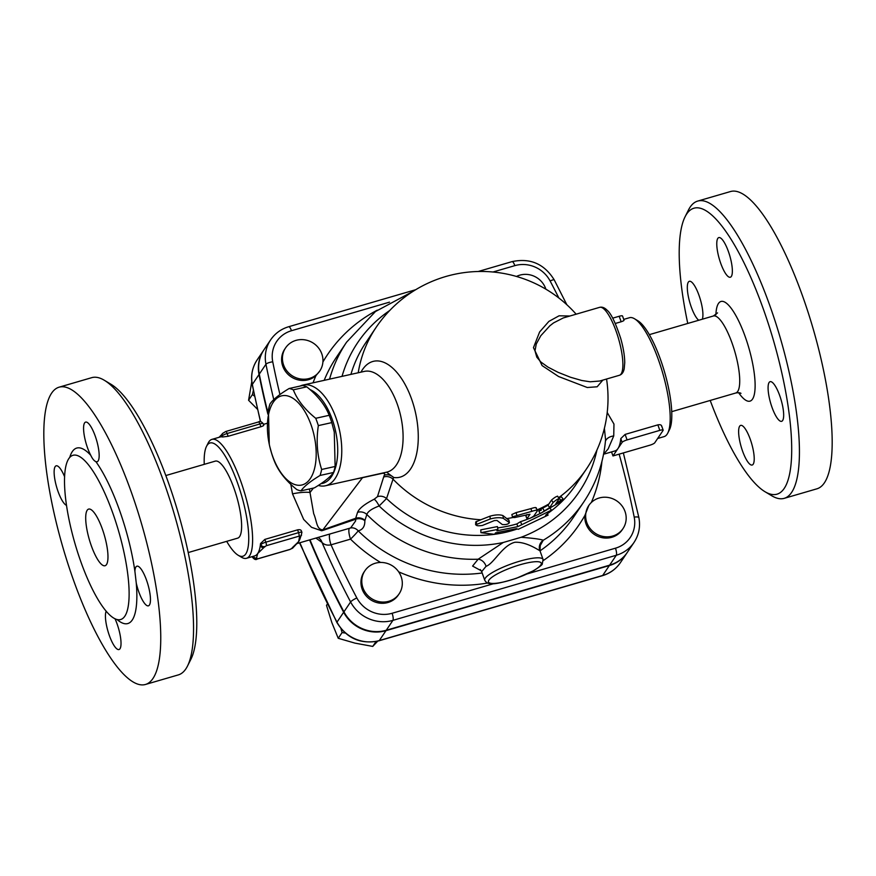 <?xml version="1.0" encoding="UTF-8"?>
<svg xmlns="http://www.w3.org/2000/svg" width="876" height="876" viewBox="0 0 876 876"><rect width="100%" height="100%" fill="white"/><g stroke="black" fill="none" stroke-linecap="round" stroke-linejoin="round"><path stroke-width="1.31" d="M102.393 529.17A29.488 7.818 73.8 0 1 105.087 565.721A29.488 7.818 73.8 0 1 89.33 539.605A29.488 7.818 73.8 0 1 88.586 509.109A29.488 7.818 73.8 0 1 102.393 529.17M687.759 323.452A148.898 39.497 73.8 0 1 685.01 216.919A148.898 39.497 73.8 0 1 773.409 340.26A148.898 39.497 73.8 0 1 765.109 491.786A148.898 39.497 73.8 0 1 710.195 400.452M765.109 491.786L771.734 495.761A154.789 41.062 -106.2 0 0 784.261 498.334A154.789 41.062 -106.2 0 0 780.374 338.235A154.789 41.062 -106.2 0 0 697.646 201.108A154.789 41.062 -106.2 0 0 688.47 210.01L685.01 216.919M731.34 276.433A20.641 5.475 73.8 0 1 730.343 277.232A20.641 5.475 73.8 0 1 719.305 258.935A20.641 5.475 73.8 0 1 718.791 237.593A20.641 5.475 73.8 0 1 729.16 253.744A20.641 5.475 73.8 0 1 731.34 276.433M771.986 407.263A20.641 5.475 73.8 0 1 770.092 381.684A20.641 5.475 73.8 0 1 781.129 399.96A20.641 5.475 73.8 0 1 781.644 421.312A20.641 5.475 73.8 0 1 771.986 407.263M739.651 426.196A20.641 5.475 73.8 0 1 740.647 425.397A20.641 5.475 73.8 0 1 751.685 443.683A20.641 5.475 73.8 0 1 752.188 465.025A20.641 5.475 73.8 0 1 741.819 448.873A20.641 5.475 73.8 0 1 739.651 426.196M698.73 320.255A20.641 5.475 73.8 0 1 688.93 299.176A20.641 5.475 73.8 0 1 689.335 281.316A20.641 5.475 73.8 0 1 699.004 295.354A20.641 5.475 73.8 0 1 702.344 319.203M784.261 498.334L817.012 488.786A154.789 41.062 -106.2 0 0 813.125 328.686A154.789 41.062 -106.2 0 0 730.398 191.57L697.646 201.108M627.216 552.526A35.379 33.31 -146 0 1 627.085 552.734A35.379 33.31 -146 0 1 609.346 565.567L385.977 630.665A35.379 33.31 -146 0 1 343.655 612.258A884.53 832.758 -146 0 1 309.578 539.912M267.903 414.206A884.53 832.758 -146 0 1 259.011 374.534A35.379 33.31 -146 0 1 263.764 350.071A35.379 33.31 -146 0 1 263.895 349.874M343.655 612.258L336.997 622.146A884.53 832.758 -146 0 1 301.53 546.471L299.811 542.759M309.973 539.802A884.53 832.758 34 0 0 343.94 611.842A35.379 33.31 34 0 0 386.25 630.249L609.619 565.162A35.379 33.31 34 0 0 627.358 552.329L634.027 542.43C638.933 534.897 640.553 526.618 638.878 517.606A5.902 1.445 -11.3 0 0 634.202 517.114A29.488 27.758 -146 0 1 615.467 548.19L527.33 573.868M279.948 394.561A878.639 827.207 -146 0 1 272.743 361.799A29.488 27.758 -146 0 1 291.478 330.723A5.902 1.566 -106.2 0 0 288.719 326.715C281.13 328.993 275.13 333.351 270.695 339.768L264.037 349.666A35.379 33.31 34 0 0 259.285 374.118A884.53 832.758 34 0 0 268.012 413.133M187.53 665.99L190.99 659.08A148.898 39.497 -106.2 0 0 168.553 483.059A148.898 39.497 -106.2 0 0 110.891 384.214L104.266 380.239A154.789 41.062 73.8 0 1 164.206 483.005A154.789 41.062 73.8 0 1 187.53 665.99A154.789 41.062 73.8 0 1 178.354 674.892L145.602 684.43A154.789 41.062 73.8 0 1 62.875 547.314A154.789 41.062 73.8 0 1 58.988 387.214A154.789 41.062 73.8 0 1 131.455 492.542A154.789 41.062 73.8 0 1 145.602 684.43M165.805 475.548L215.266 461.137A40.099 10.632 73.8 0 1 234.034 488.425A40.099 10.632 73.8 0 1 237.703 538.138L188.241 552.548M58.988 387.214L91.739 377.665A154.789 41.062 73.8 0 1 104.266 380.239M116.99 619.463A91.4 24.243 -106.2 0 0 136.262 583.098L134.893 571.272A91.4 24.243 -106.2 0 0 95.834 461.586C94.104 460.907 92.407 458.794 90.743 455.268A91.4 24.243 -106.2 0 0 69.752 457.381M112.938 513.511A85.509 22.677 -106.2 0 0 72.916 455.323A85.509 22.677 -106.2 0 0 66.346 504.237A85.509 22.677 -106.2 0 0 120.768 619.496A85.509 22.677 -106.2 0 0 112.938 513.511M106.204 611.141A20.641 5.475 -106.2 0 0 108.843 634.049A20.641 5.475 -106.2 0 0 118.994 649.532A20.641 5.475 -106.2 0 0 120.001 648.733A20.641 5.475 -106.2 0 0 114.997 618.708M64.583 476.675A20.641 5.475 -106.2 0 0 56.152 465.824A20.641 5.475 -106.2 0 0 58.035 491.425A20.641 5.475 -106.2 0 0 66.51 505.353M95.834 461.586A20.641 5.475 -106.2 0 0 97.148 461.74A20.641 5.475 -106.2 0 0 96.623 440.387A20.641 5.475 -106.2 0 0 85.596 422.112A20.641 5.475 -106.2 0 0 84.6 422.911A20.641 5.475 -106.2 0 0 90.743 455.268M136.262 583.098A20.641 5.475 -106.2 0 0 148.449 605.82A20.641 5.475 -106.2 0 0 146.555 580.23A20.641 5.475 -106.2 0 0 136.897 566.192A20.641 5.475 -106.2 0 0 134.893 571.272M480.245 569.51L481.68 571.634L486.049 566.323A8.848 7.139 62.4 0 0 478.143 559.216L472.591 566.071L481.329 570.834M539.824 546.219L543.262 540.24A8.848 8.749 -52.2 0 0 539.835 550.643L540.01 550.873M350.564 527.965A8.848 8.158 -101 0 1 358.185 530.856C362.73 529.761 364.953 526.377 364.843 520.705L366.836 514.464C367.81 511.507 371.917 508.682 379.133 505.989A133.535 125.728 34 0 0 503.273 542.485L521.111 537.284A133.535 125.728 34 0 0 596.917 450.122M503.273 542.485L478.143 559.216A142.996 134.63 34 0 1 366.836 514.464A8.848 8.213 -162.3 0 0 357.561 512.351L355.689 518.274A8.848 8.213 -162.5 0 1 364.887 520.311M486.049 566.323C493.965 563.553 502.266 545.452 514.891 542.277C526.783 541.62 538.532 550.281 539.835 550.643M540.24 545.168L540.01 550.862A142.996 134.63 -146 0 0 573.736 516.873L583.821 501.904A142.996 134.63 34 0 1 543.262 540.24C540.481 539.189 533.101 538.203 521.111 537.284M605.447 441.088A14.739 9.724 -163.5 0 1 613.737 435.941L613.966 424.072L607.21 412.497M604.396 428.32L605.568 439.73C603.597 462.418 596.348 483.147 583.821 501.904M603.542 454.283L608.163 448.906L613.737 435.941M319.817 370.942L315.951 375.64A20.641 19.436 -146 0 1 289.058 375.289A20.641 19.436 -146 0 1 284.744 349.119L285.576 347.881A20.641 19.436 -146 0 1 304.968 339.877A20.641 19.436 -146 0 1 321.799 353.849A20.641 19.436 -146 0 1 319.817 370.942A20.641 19.436 -146 0 1 316.784 374.402A20.641 19.436 -146 0 1 289.89 374.052A20.641 19.436 -146 0 1 285.576 347.881M604.33 454.02L614.985 450.921A61.922 16.425 -106.2 0 0 617.974 448.534A61.922 16.425 -106.2 0 0 620.799 438.58L625.114 434.408L657.865 424.871C660.416 424.4 661.708 424.991 661.741 426.656M623.723 319.39L629.472 317.714A61.922 16.425 73.8 0 1 634.476 318.744A61.922 16.425 73.8 0 1 662.563 372.563A61.922 16.425 73.8 0 1 667.786 433.051A61.922 16.425 73.8 0 1 664.117 436.609L657.646 438.493M623.789 320.069C624.457 320.375 623.57 320.934 621.15 321.766L615.291 323.474M508.846 520.224L502.933 515.57C499.67 514.475 495.378 514.672 490.045 516.161L480.858 519.753A126.779 119.366 34 0 1 393.017 479.183A8.848 8.213 17.8 0 0 383.666 477.004L377.468 496.648L374.14 499.265A8.848 2.113 -116.5 0 1 379.133 505.989L386.546 498.553L393.017 479.183A115.577 33.912 -22.2 0 1 393.642 477.475A59.426 29.707 -102.5 0 0 411.61 399.117A59.426 29.707 -102.5 0 0 360.956 372.147M599.688 381.027L590.139 381.794L581.73 380.48L570.55 377.271L558.067 372.322L547.96 367.099L540.853 361.996L536.813 357.178L534.984 350.86L536.265 344.016L540.777 335.76L549.887 325.762L553.577 322.894L563.279 317.944L599.622 307.345A35.379 9.384 73.8 0 1 618.533 338.683A35.379 9.384 73.8 0 1 619.42 375.278C621.905 374.446 623.504 372.267 624.194 368.763L624.741 362.719C624.665 355.612 623.285 347.389 620.602 338.059C615.445 322.576 610.977 313.334 607.21 310.334C604.681 307.695 602.151 306.699 599.622 307.345M569.849 316.017L559.074 315.798L548.88 321.393L539.616 331.96L533.462 347.673L542.124 365.61L558.57 376.516L587.259 387.51L597.158 386.787L602.852 380.107M300.972 490.856L314.429 487.855C324.186 481.975 330.548 476.84 333.537 472.46A52.33 26.16 -102.5 0 0 335.125 466.47L334.271 432.087L331.796 422.604A52.33 26.16 -102.5 0 0 330.559 418.903A52.33 26.16 -102.5 0 0 329.201 415.301C325.105 405.062 317.627 395.569 306.764 386.842A52.33 26.16 -102.5 0 0 302.57 385.517L289.113 388.517A52.33 26.16 77.5 0 1 293.307 389.831C297.402 400.08 304.87 409.563 315.732 418.301A52.33 26.16 77.5 0 1 317.101 421.904A52.33 26.16 77.5 0 1 318.338 425.605C316.061 440.978 317.167 455.597 321.656 469.47A52.33 26.16 77.5 0 1 320.069 475.46C310.323 481.34 303.95 486.476 300.972 490.856A52.33 26.16 77.5 0 1 296.767 489.542C285.915 480.804 278.437 471.31 274.341 461.072A52.33 26.16 77.5 0 1 271.746 453.768L269.731 446.377A45.705 22.842 -102.5 0 0 304.596 483.968A45.705 22.842 -102.5 0 0 311.068 424.871A45.705 22.842 -102.5 0 0 279.488 396.609A45.705 22.842 -102.5 0 0 269.282 444.362A45.705 22.842 -102.5 0 0 269.731 446.377M333.789 429.908L333.811 429.996A45.705 22.842 77.5 0 1 334.26 432.021L334.271 432.087M269.282 444.362L268.417 409.902A52.33 26.16 77.5 0 1 270.005 403.913C272.994 399.533 279.356 394.408 289.113 388.517M331.796 422.604L318.338 425.605M335.125 466.47L321.656 469.47M333.537 472.46L320.069 475.46M306.764 386.842L293.307 389.831M329.201 415.301L315.732 418.301M309.962 389.557A48.651 24.32 77.5 0 1 337.129 440.398A48.651 24.32 77.5 0 1 320.945 483.683M516.49 276.455A20.641 19.436 -146 0 1 545.857 289.157M375.278 563.246A20.641 19.436 -146 0 1 396.62 569.301A20.641 19.436 -146 0 1 399.16 593.786A20.641 19.436 -146 0 1 371.194 598.374A20.641 19.436 -146 0 1 364.931 570.725A20.641 19.436 -146 0 1 375.278 563.246M399.16 593.786L398.328 595.023A20.641 19.436 -146 0 1 370.362 599.611A20.641 19.436 -146 0 1 364.098 571.962L364.931 570.725M623.033 528.557L622.201 529.794A20.641 19.436 -146 0 1 598.582 536.649A20.641 19.436 -146 0 1 584.894 515.427L588.803 505.496A20.641 19.436 -146 0 1 591.826 502.036A20.641 19.436 -146 0 1 618.719 502.386A20.641 19.436 -146 0 1 623.033 528.557A20.641 19.436 -146 0 1 603.641 536.561A20.641 19.436 -146 0 1 586.81 522.589A20.641 19.436 -146 0 1 588.803 505.496M657.865 424.871L659.825 430.368A4.424 0.92 -19.6 0 1 663.154 430.127A4.424 0.92 -19.6 0 1 663.088 430.412L654.755 442.785A4.424 0.92 -19.6 0 1 649.828 445.216L612.981 455.947L611.547 451.917M254.588 396.149L252.419 394.561L253.372 390.368M251.773 381.695L248.576 400.266L257.511 409.311M345.243 633.052L342.078 632.582L340.983 628.672M327.405 604.002L326.496 605.349L331.84 622.595L338.235 638.286L354.966 643.126L372.749 646.411L377.731 641.133M252.419 394.561L248.576 400.266M342.078 632.582L338.235 638.286M376.056 641.506L372.749 646.411M609.587 572.652L612.258 570.955M301.53 546.471A5.902 1.15 157.6 0 0 301.432 546.854L336.899 622.529C346.841 638.527 360.879 644.605 379.023 640.783L602.403 575.696A5.902 1.566 -106.2 0 0 602.688 575.466L379.308 640.553A5.902 1.566 73.8 0 1 379.023 640.783M659.825 430.368L627.074 439.916L625.114 434.408M612.981 455.947L622.146 442.347A4.424 0.92 -19.6 0 1 627.074 439.916M624.019 320.222L622.529 316.017A4.424 0.92 160.4 0 0 619.19 316.269L612.674 318.163M263.523 425.057C264.18 425.353 263.304 425.922 260.884 426.754L228.132 436.292L222.581 436.982A61.922 16.425 -106.2 0 0 221.606 436.839L222.208 435.93A2.946 2.781 34 0 1 222.493 433.5L221.891 434.397A2.946 2.781 34 0 0 221.606 436.839A61.922 16.425 -106.2 0 0 220.073 437.014L211.882 439.391A61.922 16.425 -106.2 0 0 208.893 441.789A61.922 16.425 -106.2 0 0 208.214 442.949L206.484 446.41A58.966 15.648 73.8 0 1 207.13 445.304A58.966 15.648 73.8 0 1 241.995 496.999A58.966 15.648 73.8 0 1 238.206 555.274A58.966 15.648 73.8 0 1 226.687 541.346M252.956 556.413L252.584 556.972A2.946 2.781 34 0 0 256.274 558.899L257.708 553.512A61.922 16.425 -106.2 0 0 259.646 548.836A61.922 16.425 -106.2 0 0 260.303 545.518A2.946 2.781 34 0 0 263.994 547.434L266.249 545.726L299.001 536.178A2.946 0.777 -106.2 0 0 298.585 532.641L265.833 542.178A2.946 0.777 73.8 0 1 266.249 545.726M299.001 536.178L300.085 536.189L299.483 537.097A2.946 2.781 34 0 0 300.961 536.024L301.924 532.389A4.424 0.92 160.4 0 0 298.585 532.641L297.599 529.849C300.139 529.378 301.443 529.969 301.475 531.633M300.961 536.024L300.632 536.736A61.922 16.425 73.8 0 1 300.588 536.911A61.922 16.425 73.8 0 1 298.65 541.576A61.922 16.425 73.8 0 1 297.479 542.945A61.922 16.425 73.8 0 1 297.413 543M256.887 557.99A2.946 2.781 -146 0 1 253.295 556.315M293.843 546.58A2.946 2.781 -146 0 1 292.365 547.653L291.763 548.562A2.946 2.781 34 0 0 293.241 547.489L297.479 542.945M238.206 555.274L241.524 557.256A61.922 16.425 -106.2 0 0 246.528 558.286L254.719 555.899A61.922 16.425 -106.2 0 0 257.708 553.512L263.994 547.434M264.848 539.397L265.833 542.178A4.424 0.92 160.4 0 0 260.906 544.609L260.303 545.518A61.922 16.425 -106.2 0 0 260.533 543.569L264.848 539.397L297.599 529.849M476.478 521.34L476.402 524.166C475.471 525.699 477.486 526.126 482.413 525.458L494.371 520.574L497.01 520.453L502.32 524.549C505.978 524.833 508.343 524.198 509.427 522.654L503.382 518.395C500.021 517.3 495.619 517.497 490.188 518.997L475.635 524.779L475.723 521.954L480.858 519.753M508.879 520.026L509.427 522.654L508.759 519.873M560.87 500.284L563.104 498.915L561.209 496.67L559.041 497.995L560.87 500.284C564.155 498.203 563.498 499.024 558.899 502.769L540.295 513.555L549.657 507.631L553.106 502.506C556.074 499.966 558.1 498.707 559.206 498.729L555.745 503.864L560.87 500.284M557.563 496.134L559.206 498.729M541.302 510.16C537.689 511.485 538.16 510.796 542.693 508.102A126.779 119.366 34 0 0 548.08 505.178L551.541 500.043C554.453 497.535 556.435 496.309 557.497 496.363M548.08 505.178L549.657 507.631M525.972 515.865L527.056 518.548C528.447 519.096 530.714 518.264 533.845 516.041L537.317 510.883C537.776 509.843 535.981 509.985 531.907 511.332L512.986 516.687L512.712 517.486L514.683 517.552L529.969 514.223L526.991 518.789L525.918 516.106L526.848 514.562M537.317 510.883L536.211 507.773M536.09 508.266C536.561 507.204 534.809 507.335 530.834 508.649L516.128 512.58L511.858 514.508L512.515 517.289M480.935 532.685L480.793 529.86L497.404 526.585L497.897 529.389L496.922 530.834L517.836 526.64L551.442 510.15L545.573 515.274L548.102 515.099L518.285 529.29L516.446 528.699L495.531 532.893L494.557 534.338L480.935 532.685L497.897 529.389M497.634 527.878A126.779 119.366 34 0 0 516.862 523.925L520.585 521.647A126.779 119.366 34 0 0 528.885 518.669M531.984 517.377A126.779 119.366 34 0 0 540.142 513.456M547.215 513.862L548.102 515.099M550.259 508.518L551.442 510.15M520.585 521.647L521.614 524.341M516.862 523.925L517.836 526.64M318.284 485.435A51.596 25.798 -102.5 0 0 325.445 485.775A51.596 25.798 -102.5 0 0 339.406 429.809A51.596 25.798 -102.5 0 0 303.019 385.046A51.596 25.798 -102.5 0 0 300.129 386.064M354.758 479.249L362.511 477.683A8.848 4.271 77.6 0 1 362.708 477.486M290.821 484.308L292.518 493.856L303.676 519.435L311.549 527.319L321.656 530.768L322.905 530.407A14.739 1.807 70 0 1 322.883 529.827L362.511 477.683L382.483 473.292A8.848 4.271 77.6 0 1 382.746 473.018M382.483 473.292C384.531 473.226 385.144 473.85 384.345 475.175A8.848 8.125 -157.5 0 1 393.642 477.475L386.557 472.175M377.468 496.648A8.848 8.223 -162.8 0 1 386.546 498.553A126.779 119.366 -146 0 0 494.349 534.327M292.518 493.856A14.739 2.672 171.1 0 1 310.005 492.542L313.696 513.708C316.915 520.99 316.411 529.641 322.883 529.827L355.689 518.274L355.601 519.271A8.848 7.807 177.2 0 1 364.843 520.705M322.905 530.407L355.601 519.271L355.656 520.859L350.63 527.954L296.657 543.678M330.022 533.955A8.848 2.343 -106.2 0 0 331.051 544.817L350.52 539.134A151.844 142.952 34 0 0 380.556 562.447M317.977 537.47A8.848 8.169 -64.6 0 1 321.985 542.43C324.339 544.817 327.361 545.617 331.051 544.817A878.639 827.207 -146 0 0 356.828 597.936A5.902 0.986 152.2 0 0 350.597 601.954L343.94 611.842M315.929 538.061L321.985 542.43A884.53 832.758 34 0 0 350.597 601.954A35.379 33.31 34 0 0 392.919 620.361L616.288 555.264A35.379 33.31 34 0 0 634.027 542.43M246.528 558.286A61.922 16.425 -106.2 0 0 251.456 551.223A61.922 16.425 -106.2 0 0 241.009 481.931A61.922 16.425 -106.2 0 0 211.882 439.391M667.786 433.051L669.516 429.59A58.966 15.648 -106.2 0 0 664.534 371.982A58.966 15.648 -106.2 0 0 637.794 320.725L634.476 318.744M204.25 464.346A58.966 15.648 73.8 0 1 206.484 446.41M738.621 392.689A51.892 13.764 -106.2 0 0 755.057 382.363A51.892 13.764 -106.2 0 0 735.314 314.615A51.892 13.764 -106.2 0 0 715.9 314.725M717.543 312.896L713.36 315.995A40.099 10.632 73.8 0 1 734.789 351.506A40.099 10.632 73.8 0 1 735.796 392.985C738.293 392.568 740.023 392.689 740.986 393.357M259.011 374.534L252.343 384.422A35.379 33.31 -146 0 1 257.095 359.97C252.189 367.504 250.569 375.782 252.244 384.794A5.902 1.445 -11.3 0 1 252.343 384.422A884.53 832.758 -146 0 0 260.643 421.706M482.161 572.981A142.996 134.63 -146 0 1 358.185 530.856A8.848 0.58 134.6 0 1 350.52 539.134A8.848 2.343 73.8 0 1 349.491 528.283M489.027 574.689A30.956 6.439 160.4 0 0 484.746 580.23C486.06 582.54 487.965 583.668 490.472 583.613C493.703 584.467 502.342 582.693 516.391 578.28L533.867 570.55C539.769 566.75 542.583 564.549 542.277 563.936L543.076 559.457A30.956 6.439 160.4 0 0 520.848 560.87A30.956 6.439 160.4 0 0 489.027 574.689M540.799 565.009A28.01 5.825 -19.6 0 1 497.338 583.12A28.01 5.825 -19.6 0 1 506.481 569.553A28.01 5.825 -19.6 0 1 540.799 565.009M324.175 380.337A142.996 134.63 -146 0 1 336.537 357.09L346.622 342.122A142.996 134.63 34 0 0 329.562 379.144M377.271 310.17A151.844 142.952 34 0 0 322.905 361.996M315.951 375.64A151.844 142.952 34 0 0 313.039 382.823M493.002 271.998L514.847 265.636A29.488 27.758 -146 0 1 550.117 280.977A878.639 827.207 -146 0 1 558.855 297.993M291.478 330.723L389.502 302.154M558.658 497.656A126.779 119.366 34 0 0 586.383 469.065L575.981 484.527A126.779 119.366 -146 0 1 547.369 513.73M517.3 528.984A126.779 119.366 -146 0 1 494.59 534.294M506.897 518.57A126.779 119.366 34 0 0 512.81 517.53M537.185 509.876A126.779 119.366 34 0 0 548.902 503.963M576.145 314.188A126.779 126.779 0 0 0 376.089 327.405A126.779 119.366 34 0 0 358.218 372.76M591.333 502.485A151.844 142.952 34 0 0 601.911 461.499M398.668 571.842A151.844 142.952 34 0 0 487.636 583.011M543.306 560.552A151.844 142.952 34 0 0 584.894 515.427M493.867 583.613L392.098 613.277A29.488 27.758 -146 0 1 356.828 597.936M619.146 454.151A878.639 827.207 -146 0 1 634.202 517.114M385.977 630.665L379.308 640.553A35.379 33.31 -146 0 1 336.997 622.146A5.902 0.986 152.2 0 0 336.899 622.529M627.085 552.734L620.416 562.633A35.379 33.31 -146 0 1 602.688 575.466L609.346 565.567M620.799 438.58L622.146 442.347M619.19 316.269L621.15 321.766M225.614 431.616A2.946 0.777 73.8 0 1 225.756 431.496A2.946 0.777 73.8 0 1 227.136 433.51L259.887 423.962A2.946 0.777 -106.2 0 0 258.508 421.958A2.946 0.777 -106.2 0 0 258.365 422.068M222.581 436.982L222.208 435.93A4.424 0.92 -19.6 0 1 227.136 433.51L228.132 436.292M260.884 426.754L259.887 423.962A4.424 0.92 -19.6 0 1 263.227 423.71L263.753 425.199M260.533 543.569L260.906 544.609A2.946 2.781 34 0 0 264.607 546.536M300.085 536.189A2.946 2.781 34 0 0 301.574 535.116M299.483 537.097L298.65 541.576L292.365 547.653M257.029 558.997A2.946 0.777 -106.2 0 0 257.226 559.019A2.946 0.777 -106.2 0 0 257.369 558.91L256.274 558.899M252.43 556.567L252.584 556.972A4.424 0.92 160.4 0 0 252.507 557.267C254.347 559.534 255.912 560.114 257.226 559.019L289.978 549.482A2.946 0.777 73.8 0 1 289.792 549.46M291.763 548.562L290.12 549.361A2.946 0.777 73.8 0 1 289.978 549.482L293.241 547.489M290.12 549.361L257.369 558.91M502.933 515.57L503.382 518.395M490.045 516.161L490.188 518.997M551.541 500.043L553.106 502.506M542.693 508.102L544.138 510.631M530.834 508.649L531.907 511.332M516.128 512.58L516.862 515.362M350.915 374.391A126.779 119.366 -146 0 1 365.675 342.866L376.089 327.405M303.019 385.046L364.339 371.402A51.596 25.798 77.5 0 1 400.726 416.155A51.596 25.798 77.5 0 1 386.765 472.131L325.445 485.775M374.14 499.265C364.745 504.018 359.226 508.387 357.561 512.351M384.345 475.175A123.647 36.277 157.8 0 0 383.666 477.004M313.389 488.096L310.005 492.542L309.414 488.972M389.689 310.531A133.535 125.728 34 0 0 342.023 376.362M272.743 361.799A5.902 1.445 168.7 0 0 265.954 364.23A884.53 832.758 34 0 0 273.783 399.62M270.695 339.768A35.379 33.31 34 0 0 265.954 364.23L259.285 374.118M566.816 304.695L554.223 279.871A5.902 0.986 152.2 0 0 550.117 280.977M615.467 548.19A5.902 1.566 73.8 0 1 616.288 555.264L609.619 565.162M392.098 613.277A5.902 1.566 73.8 0 1 392.919 620.361L386.25 630.249M478.219 271.494L512.088 261.617A5.902 1.566 73.8 0 1 514.847 265.636M671.75 411.654L735.796 392.995M649.313 334.654L713.36 315.995M481.68 571.634L484.746 580.23M540.01 550.862L543.076 559.457M599.633 381.049L619.42 375.278M586.383 469.065A126.779 126.779 0 0 0 606.553 379.034M620.416 562.633C615.992 569.05 609.992 573.408 602.403 575.696M299.526 542.846L301.432 546.854M260.446 421.685L252.244 384.794M263.764 350.071L257.095 359.97M663.154 430.127L661.665 425.922M222.493 433.489L225.756 431.496L258.508 421.958C259.822 420.863 261.387 421.444 263.227 423.71M221.891 434.397L219.077 437.299M301.924 532.389L301.399 530.911M252.277 556.61L252.507 557.267M540.153 513.478L538.773 510.916M267.322 423.239L263.457 424.367M412.782 291.522L375.454 311.538L346.622 342.122M623.351 452.925L638.878 517.606M512.088 261.617C530.232 257.796 544.281 263.873 554.223 279.871M288.719 326.715L415.695 289.715"/></g></svg>
